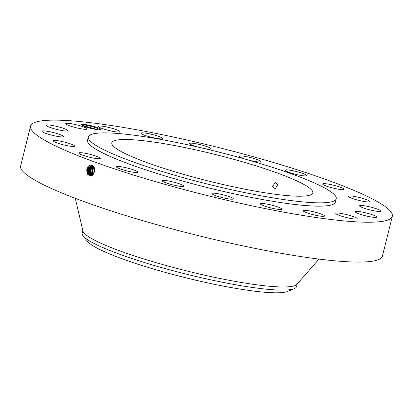 <?xml version="1.0" encoding="UTF-8"?>
<svg xmlns="http://www.w3.org/2000/svg" width="413" height="413" viewBox="0 0 413 413"><rect width="100%" height="100%" fill="white"/><g stroke="black" fill="none" stroke-linecap="round" stroke-linejoin="round"><path stroke-width="0.62" d="M30.583 126.084L20.65 165.928A186.423 24.656 14 0 0 162.851 226.37A186.423 24.656 14 0 0 382.417 256.122L392.35 216.283A186.423 24.656 14 0 0 250.149 155.835A186.423 24.656 14 0 0 30.583 126.084A186.423 24.656 14 0 0 172.789 186.526A186.423 24.656 14 0 0 392.35 216.283M89.296 175.169L89.301 175.174C92.899 177.162 96.694 170.177 93.606 166.501L91.516 164.926C86.952 165.949 85.682 168.979 87.701 174.012L89.296 175.169L87.778 173.966L87.308 168.421L91.314 165.649M81.712 124.483A10.108 1.337 14 0 0 81.537 124.876A10.108 1.337 14 0 0 92.419 128.768L98.738 129.894L101.108 129.553A10.108 1.337 14 0 0 92.45 126.037A10.108 1.337 14 0 0 81.712 124.483M100.984 129.759L100.06 129.987M356.966 218.942A11.048 1.461 14 0 0 357.209 218.73A11.048 1.461 14 0 0 347.818 214.889A11.048 1.461 14 0 0 336.012 213.17A11.048 1.461 14 0 0 335.769 213.382A11.048 1.461 14 0 0 345.16 217.223A11.048 1.461 14 0 0 356.966 218.942M88.356 136.961L87.53 140.281A127.731 16.892 14 0 0 184.962 181.694A127.731 16.892 14 0 0 335.408 202.081L336.234 198.761A127.731 16.892 14 0 0 238.797 157.348A127.731 16.892 14 0 0 88.356 136.961A127.731 16.892 14 0 0 185.793 178.375A127.731 16.892 14 0 0 336.234 198.761M355.268 211.921A11.048 1.461 14 0 0 366.295 215.973A11.048 1.461 14 0 0 376.661 217.052A11.048 1.461 14 0 0 376.615 216.846A11.048 1.461 14 0 0 365.588 212.793A11.048 1.461 14 0 0 355.221 211.709A11.048 1.461 14 0 0 355.268 211.921M360.451 206.681A11.048 1.461 14 0 0 372.299 210.454A11.048 1.461 14 0 0 380.993 211.151A11.048 1.461 14 0 0 380.099 210.279A11.048 1.461 14 0 0 368.246 206.505A11.048 1.461 14 0 0 359.553 205.808A11.048 1.461 14 0 0 360.451 206.681M351.045 197.966A11.048 1.461 14 0 0 362.707 201.234A11.048 1.461 14 0 0 369.78 201.596A11.048 1.461 14 0 0 367.074 199.887A11.048 1.461 14 0 0 355.412 196.619A11.048 1.461 14 0 0 348.34 196.252A11.048 1.461 14 0 0 351.045 197.966M327.979 186.63A11.048 1.461 14 0 0 344.117 189.33A11.048 1.461 14 0 0 338.815 186.681A11.048 1.461 14 0 0 322.677 183.981A11.048 1.461 14 0 0 327.979 186.63M293.509 173.78A11.048 1.461 14 0 0 306.518 175.546A11.048 1.461 14 0 0 298.093 171.963A11.048 1.461 14 0 0 285.084 170.197A11.048 1.461 14 0 0 293.509 173.78M251.006 160.678A11.048 1.461 14 0 0 260.67 161.597A11.048 1.461 14 0 0 248.894 157.167A11.048 1.461 14 0 0 239.23 156.248A11.048 1.461 14 0 0 251.006 160.678M204.327 148.546A11.048 1.461 14 0 0 204.636 148.603A11.048 1.461 14 0 0 211.048 148.845A11.048 1.461 14 0 0 196.025 143.739A11.048 1.461 14 0 0 189.613 143.502A11.048 1.461 14 0 0 198.163 147.116M158.933 138.737A11.048 1.461 14 0 0 162.521 138.541A11.048 1.461 14 0 0 156.351 135.624A11.048 1.461 14 0 0 144.674 133.001A11.048 1.461 14 0 0 141.081 133.198A11.048 1.461 14 0 0 147.25 136.12A11.048 1.461 14 0 0 158.933 138.737M118.371 132.052A11.048 1.461 14 0 0 119.832 131.701A11.048 1.461 14 0 0 112.088 128.309A11.048 1.461 14 0 0 99.858 126.001A11.048 1.461 14 0 0 98.392 126.352A11.048 1.461 14 0 0 106.136 129.744A11.048 1.461 14 0 0 118.371 132.052M86.921 129.192A11.048 1.461 14 0 0 87.164 128.98A11.048 1.461 14 0 0 77.773 125.139A11.048 1.461 14 0 0 65.966 123.42A11.048 1.461 14 0 0 65.724 123.637A11.048 1.461 14 0 0 75.114 127.478A11.048 1.461 14 0 0 86.921 129.192M67.665 130.446A11.048 1.461 14 0 0 56.638 126.393A11.048 1.461 14 0 0 46.271 125.309A11.048 1.461 14 0 0 46.318 125.516A11.048 1.461 14 0 0 57.345 129.574A11.048 1.461 14 0 0 67.711 130.653A11.048 1.461 14 0 0 67.665 130.446M62.482 135.686A11.048 1.461 14 0 0 50.634 131.912A11.048 1.461 14 0 0 41.94 131.21A11.048 1.461 14 0 0 42.838 132.083A11.048 1.461 14 0 0 54.686 135.856A11.048 1.461 14 0 0 63.38 136.558A11.048 1.461 14 0 0 62.482 135.686M71.888 144.4A11.048 1.461 14 0 0 60.226 141.132A11.048 1.461 14 0 0 53.153 140.766A11.048 1.461 14 0 0 55.863 142.48A11.048 1.461 14 0 0 67.52 145.748A11.048 1.461 14 0 0 74.593 146.109A11.048 1.461 14 0 0 71.888 144.4M94.954 155.737A11.048 1.461 14 0 0 78.816 153.037A11.048 1.461 14 0 0 84.118 155.68A11.048 1.461 14 0 0 100.256 158.38A11.048 1.461 14 0 0 94.954 155.737M129.424 168.581A11.048 1.461 14 0 0 116.414 166.821A11.048 1.461 14 0 0 124.84 170.404A11.048 1.461 14 0 0 137.849 172.164A11.048 1.461 14 0 0 129.424 168.581M171.927 181.684A11.048 1.461 14 0 0 162.268 180.77A11.048 1.461 14 0 0 174.043 185.2A11.048 1.461 14 0 0 183.702 186.113A11.048 1.461 14 0 0 171.927 181.684M218.301 193.759A11.048 1.461 14 0 0 211.884 193.516A11.048 1.461 14 0 0 226.907 198.622A11.048 1.461 14 0 0 233.324 198.865A11.048 1.461 14 0 0 218.301 193.759M264.005 203.624A11.048 1.461 14 0 0 260.412 203.821A11.048 1.461 14 0 0 266.581 206.743A11.048 1.461 14 0 0 278.259 209.36A11.048 1.461 14 0 0 281.852 209.164A11.048 1.461 14 0 0 275.683 206.242A11.048 1.461 14 0 0 264.005 203.624M304.567 210.315A11.048 1.461 14 0 0 303.101 210.666A11.048 1.461 14 0 0 310.844 214.053A11.048 1.461 14 0 0 323.074 216.366A11.048 1.461 14 0 0 324.541 216.009A11.048 1.461 14 0 0 316.797 212.623A11.048 1.461 14 0 0 304.567 210.315M94.5 171.813L93.56 167.012L91.304 165.649L87.293 168.421L87.763 173.966L88.754 174.905M99.956 129.858L100.013 129.94A9.277 1.229 14 0 0 99.956 129.858C99.182 128.52 88.94 125.438 84.123 124.938L81.712 125.067M91.614 165.706L87.871 168.664L88.408 173.997L89.92 175.195L91.309 175.339M190.806 176.387A103.565 13.696 14 0 0 312.786 192.917A103.565 13.696 14 0 0 233.784 159.335A103.565 13.696 14 0 0 111.804 142.805A103.565 13.696 14 0 0 190.806 176.387M75.28 198.328L82.956 231.017A110.472 14.61 14 0 0 167.219 265.812A110.472 14.61 14 0 0 296.844 284.345L318.97 259.085M91.624 165.706L87.886 168.674L88.423 173.997L89.936 175.195L90.814 175.37M277.722 185.055L275.414 182.391L272.487 186.609L274.841 189.273L277.722 185.055M297.329 283.442L296.549 286.581A110.472 14.61 -166 0 1 294.299 288.641A110.472 14.61 -166 0 1 166.434 268.951A110.472 14.61 14 0 1 88.81 240.49A110.472 14.61 -166 0 1 83.189 236.004A110.472 14.61 -166 0 1 82.166 233.128L82.951 229.995M88.749 127.829L90.437 128.283M294.299 288.641L287.706 291.418A104.654 13.841 -166 0 1 195.783 280.2A104.654 13.841 -166 0 1 93.039 245.802A104.654 13.841 -166 0 1 87.706 241.553L83.189 236.004M89.053 174.028L91.118 175.36L89.069 174.028L88.47 168.922L91.929 165.799L88.454 168.917L89.053 174.028L88.32 174.565M94.592 171.307A4.641 3.567 94.8 0 1 94.654 170.445M94.453 168.834L94.087 172.908M91.206 175.241L89.714 174.059L89.058 169.175L92.233 165.923L89.043 169.17L89.698 174.059L91.113 175.36M94.236 168.194L93.756 173.486M94.21 168.127L93.72 173.543M90.344 174.09L91.831 175.262L90.359 174.09L89.647 169.438L92.533 166.088L89.636 169.433L90.344 174.09L89.611 174.627M93.973 167.637L93.901 167.724C92.414 169.893 92.306 172.071 93.581 174.26M93.952 167.606L93.854 167.719C92.373 169.888 92.269 172.071 93.544 174.26M92.481 175.282L91.005 174.121L90.246 169.712L92.832 166.289L90.235 169.707L90.989 174.121L92.466 175.282M93.039 174.358L92.078 171.947A4.641 3.567 -85.2 0 0 92.207 172.588L92.207 172.593C91.872 170.574 92.218 168.932 93.261 167.673L93.705 167.203M92.207 172.593L93.049 174.348M93.694 167.193L93.24 167.668L92.078 171.947M91.634 174.147L90.839 169.986L93.121 166.532L90.85 169.991L91.65 174.147L92.362 174.885L91.634 174.147L90.901 174.689M93.421 166.842L92.295 174.178L92.703 174.647L92.28 174.178L91.547 174.714M93.41 166.831L92.28 174.178M98.841 129.935L82.022 125.299M91.944 165.804L91.841 165.024M93.56 167.012L93.71 166.424M88.408 173.997L87.675 174.534M89.698 174.059L88.965 174.596M90.989 174.121L90.256 174.658M92.925 174.209L92.192 174.745M84.123 124.938L83.436 125.438L83.679 126.125"/></g></svg>
